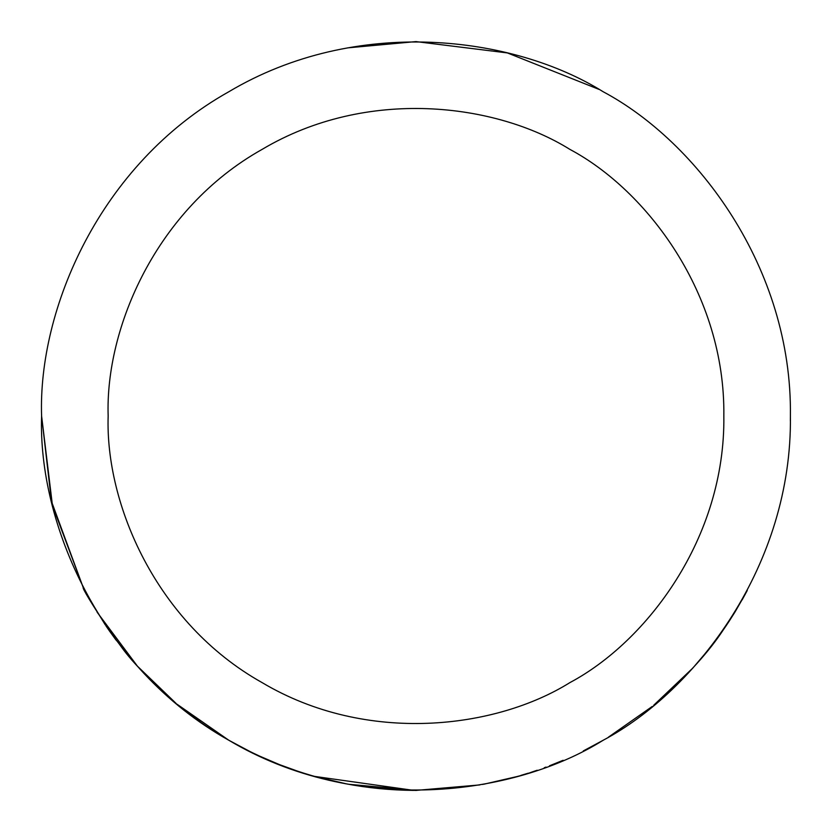 <?xml version="1.0" encoding="UTF-8"?>
<svg xmlns="http://www.w3.org/2000/svg" width="832" height="832" viewBox="0 0 832 832"><rect width="100%" height="100%" fill="white"/><g stroke="black" fill="none" stroke-linecap="round" stroke-linejoin="round"><path stroke-width="1.25" d="M41.6 416C37.981 309.858 99.434 164.206 228.8 91.759C356.221 15.943 513.084 35.558 603.2 91.759C696.935 141.7 792.345 267.748 790.4 416C792.345 564.252 696.935 690.3 603.2 740.241C513.084 796.442 356.221 816.057 228.8 740.241C99.434 667.794 37.981 522.142 41.6 416L52.447 505.482L83.2 587.517L51.449 501.322L41.6 416M89.222 598.728L105.3 624.905M279.947 764.806L279.417 764.598C322.494 781.425 367.255 790.026 413.702 790.39L314.538 776.391L346.715 783.931M482.518 784.441C508.279 779.085 525.044 774.842 532.813 771.711M653.682 705.276L692.921 667.971M692.973 667.909C709.883 648.138 718.318 637.822 718.255 636.938M742.186 599.789L747.261 590.47M745.212 594.308L734.895 612.175M734.843 612.248L729.695 620.37M729.56 620.589L726.669 624.946M726.523 625.175L723.206 630.011C709.228 651.3 688.407 674.409 660.743 699.327M652.278 706.43L608.4 737.183M297.908 771.285L281.601 765.45C242.476 750.162 207.626 729.758 177.06 704.246M175.313 702.79C124.686 657.394 122.065 646.131 115.804 639.735L109.772 631.405C91.083 602.805 82.222 588.172 83.2 587.517L83.2 587.517M97.146 612.238L137.28 665.974M137.665 666.401L176.176 703.508M176.987 704.184L228.8 740.241L251.306 752.232M258.18 755.508L279.427 764.598M279.479 764.618L297.939 771.295M414.596 790.4L416.676 790.4M790.369 420.898L790.4 416M603.2 740.241L583.284 750.953M563.108 760.292L549.474 765.804M546.031 767.094L544.274 767.738M537.222 770.234L532.844 771.701M528.081 773.23L520.926 775.393M516.246 776.734L484.11 784.15M479.825 784.919L416 790.4L348.358 784.243M309.795 775.018L302.484 772.772M200.522 722.176L178.11 705.11M109.585 631.145L105.955 625.882M347.87 47.85L416 41.6L507.374 52.926L599.102 89.43M108.16 416C105.186 503.277 155.709 623.033 262.08 682.594C366.85 744.931 495.82 728.811 569.92 682.594C646.984 641.534 725.442 537.898 723.84 416C725.442 294.102 646.984 190.466 569.92 149.406C495.82 103.189 366.85 87.069 262.08 149.406C155.709 208.967 105.186 328.723 108.16 416"/></g></svg>
